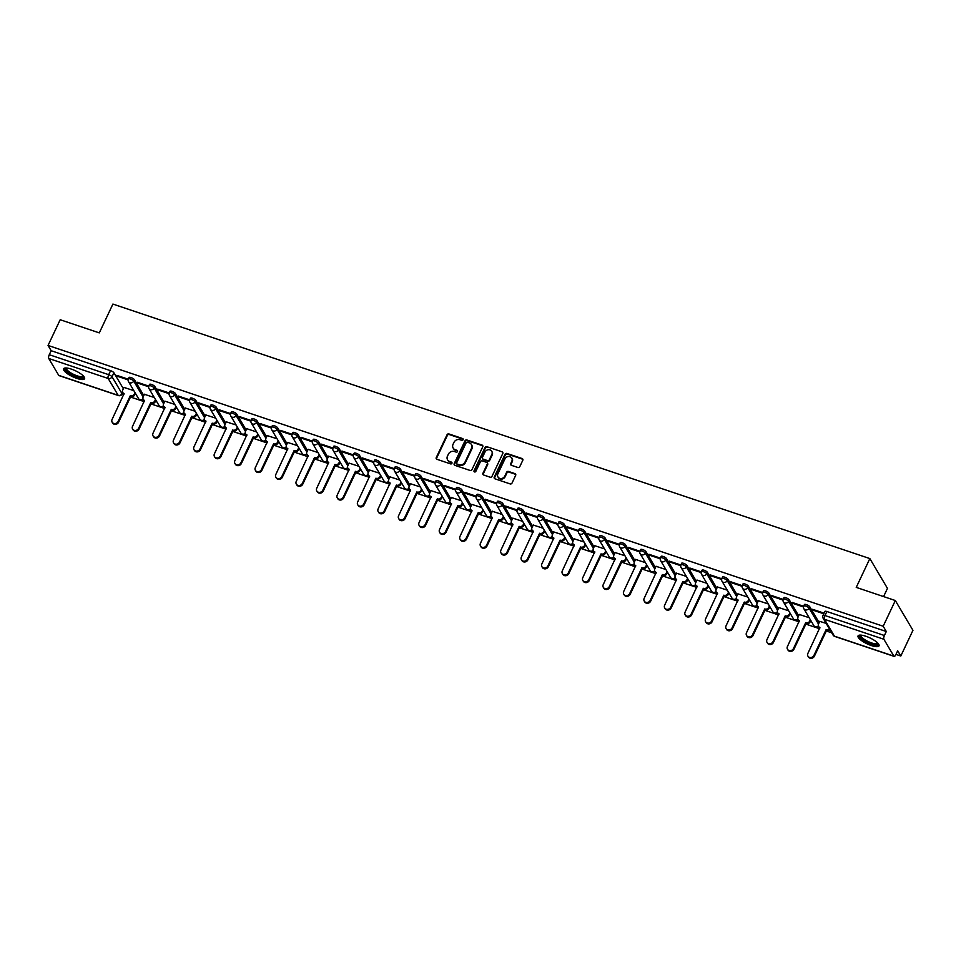 <?xml version="1.0" encoding="UTF-8"?>
<svg xmlns="http://www.w3.org/2000/svg" width="961" height="961" viewBox="0 0 961 961"><rect width="100%" height="100%" fill="white"/><g stroke="black" fill="none" stroke-linecap="round" stroke-linejoin="round"><path stroke-width="1.44" d="M463.082 439.73A1.021 0.901 -30.6 0 0 462.601 438.54L448.919 433.94A1.466 1.297 -30.6 0 0 447.033 434.78L436.246 457.604A1.466 1.297 -30.6 0 0 436.931 459.298L450.613 463.899A1.021 0.901 -30.6 0 0 451.91 462.493A1.021 0.901 -30.6 0 0 451.454 462.121L449.676 461.532A4.673 4.144 -30.6 0 1 447.478 456.091L448.379 454.181A4.673 4.144 -30.6 0 1 454.421 451.514L456.187 452.114A1.021 0.901 -30.6 0 0 457.484 450.697A1.021 0.901 -30.6 0 0 457.028 450.337L455.25 449.736A4.673 4.144 -30.6 0 1 453.051 444.294L453.952 442.396A4.673 4.144 -30.6 0 1 459.995 439.718L461.76 440.318A1.021 0.901 -30.6 0 0 463.082 439.73M463.166 439.249A1.021 0.901 -30.6 0 0 462.95 439.141L449.267 434.54A1.466 1.297 -30.6 0 0 447.382 435.369L436.594 458.193A1.466 1.297 -30.6 0 0 436.498 459.046M452.018 462.83A1.021 0.901 -30.6 0 0 451.802 462.721L449.676 461.532M457.592 451.033A1.021 0.901 -30.6 0 0 457.376 450.925L455.25 449.736M71.33 369.108A11.616 3.279 -154.7 0 0 63.582 368.796A11.616 3.279 -154.7 0 0 76.832 378.406A11.616 3.279 -154.7 0 0 84.58 378.718A11.616 3.279 -154.7 0 0 71.33 369.108M865.789 636.23A11.616 3.279 -154.7 0 0 858.041 635.918A11.616 3.279 -154.7 0 0 871.291 645.528A11.616 3.279 -154.7 0 0 879.039 645.84A11.616 3.279 -154.7 0 0 865.789 636.23M517.895 467.49A1.466 1.297 -30.6 0 0 519.781 466.662L522.808 460.259A1.466 1.297 -30.6 0 0 522.123 458.553L506.927 453.448A1.466 1.297 -30.6 0 0 505.042 454.277L494.254 477.1A1.466 1.297 -30.6 0 0 494.939 478.806L510.135 483.912A1.466 1.297 -30.6 0 0 512.021 483.083L515.673 475.347A1.466 1.297 -30.6 0 0 514.988 473.641L508.489 471.455A1.466 1.297 -30.6 0 0 506.603 472.295L504.789 476.127A3.916 3.46 -30.6 0 1 497.894 473.809L505.005 458.781A3.916 3.46 -30.6 0 1 511.889 461.1L510.711 463.61A1.466 1.297 -30.6 0 0 511.396 465.304L517.895 467.49M48.05 345.443L60.195 319.737L99.295 332.878L112.905 304.072L869.849 558.581L856.239 587.387L895.328 600.529L883.183 626.236L48.05 345.443L51.173 350.717L49.275 354.717L108.701 374.694A2.979 0.841 25.3 0 1 112.029 376.772L122.011 393.638A2.979 0.841 25.3 0 1 122.071 394.022L122.78 392.52M482.758 446.793A1.466 1.297 -30.6 0 0 482.074 445.087L466.878 439.982A1.466 1.297 -30.6 0 0 464.992 440.823L454.205 463.634A1.466 1.297 -30.6 0 0 454.889 465.34L470.085 470.446A1.466 1.297 -30.6 0 0 471.971 469.617L482.758 446.793M486.903 446.709L502.098 451.826A1.466 1.297 -30.6 0 1 502.783 453.52L491.996 476.344A1.466 1.297 -30.6 0 1 490.11 477.185L483.611 474.998A1.466 1.297 -30.6 0 1 482.927 473.292L487.299 464.043A1.466 1.297 -30.6 0 0 486.602 462.337L482.29 460.884A1.466 1.297 -30.6 0 0 480.404 461.724L475.851 471.358A1.021 0.901 -30.6 0 1 474.049 470.746L485.017 447.55A1.466 1.297 -30.6 0 1 486.903 446.709L502.098 451.826M895.328 600.529L912.95 630.32L900.805 656.027L895.952 654.393M121.999 394.166L123.753 394.755M130.492 397.025L144.222 401.638M150.961 403.908L164.679 408.521M171.43 410.791L185.149 415.404M191.888 417.675L205.606 422.287M212.357 424.546L226.075 429.159M232.826 431.429L246.545 436.042M253.284 438.312L267.002 442.925M273.753 445.195L287.471 449.808M294.222 452.078L307.94 456.691M314.679 458.95L328.398 463.562M335.149 465.833L348.867 470.446M355.618 472.716L369.336 477.329M376.075 479.599L389.794 484.212M396.545 486.482L410.263 491.095M417.002 493.365L430.72 497.978M437.471 500.237L451.19 504.849M457.941 507.12L471.659 511.732M478.398 514.003L492.116 518.616M498.867 520.886L512.585 525.499M519.336 527.769L533.055 532.382M539.794 534.64L553.512 539.253M560.263 541.524L573.981 546.136M580.732 548.407L594.451 553.019M601.19 555.29L614.908 559.903M621.659 562.173L635.377 566.786M642.116 569.044L655.846 573.657M662.585 575.927L676.304 580.54M683.055 582.81L696.773 587.423M703.512 589.694L717.23 594.306M723.981 596.577L737.7 601.19M744.451 603.448L758.169 608.061M764.908 610.331L778.626 614.944M785.377 617.214L799.096 621.827M805.847 624.097L819.565 628.71M826.304 630.981L831.733 632.806M883.591 596.577L887.471 588.372L869.849 558.581M883.183 626.236L886.294 631.509L884.408 635.509A2.979 1.105 108.6 0 0 883.892 639.281L893.862 656.147A2.979 1.105 108.6 0 0 894.138 656.387A2.979 1.105 108.6 0 0 895.784 654.753L897.682 650.753L900.805 656.027M51.173 350.717L110.599 370.694A2.979 0.841 25.3 0 1 113.927 372.772L123.344 388.7M58.729 375.355L118.167 395.331A2.979 1.105 108.6 0 0 118.431 395.572L59.005 375.595A2.979 1.105 -71.4 0 1 58.729 375.355L48.759 358.489A2.979 1.105 -71.4 0 1 49.275 354.717M148.739 386.094L137.291 382.25L137.819 383.139L138.12 382.526M154.277 397.506L144.414 394.298M169.208 392.977L157.76 389.133L158.289 390.022L158.577 389.409M174.734 404.389L164.884 401.181M189.677 399.86L178.217 396.004L178.758 396.905L179.046 396.28M195.203 411.26L185.353 408.053M210.135 406.743L198.687 402.887L199.215 403.788L199.504 403.164M215.66 418.143L205.81 414.936M230.604 413.614L219.156 409.77L219.685 410.659L219.973 410.047M236.13 425.026L226.279 421.819M251.073 420.498L239.613 416.654L240.142 417.542L240.442 416.93M256.599 431.909L246.749 428.702M271.531 427.381L260.083 423.537L260.611 424.426L260.899 423.813M277.056 438.793L267.206 435.585M292 434.264L280.552 430.408L281.08 431.309L281.369 430.684M297.526 445.664L287.675 442.456M312.457 441.147L301.009 437.291L301.538 438.192L301.838 437.567M317.995 452.547L308.145 449.34M332.926 448.03L321.479 444.174L322.007 445.063L322.295 444.45M338.452 459.43L328.602 456.223M353.396 454.901L341.948 451.057L342.476 451.946L342.765 451.334M358.921 466.313L349.071 463.106M373.853 461.785L362.405 457.941L362.934 458.829L363.234 458.217M379.391 473.196L369.529 469.989M394.322 468.668L382.874 464.812L383.403 465.713L383.691 465.088M399.848 480.068L389.998 476.86M414.792 475.551L403.344 471.695L403.872 472.596L404.161 471.971M420.317 486.951L410.467 483.743M435.249 482.434L423.801 478.578L424.33 479.479L424.618 478.854M440.775 493.834L430.924 490.627M455.718 489.305L444.27 485.461L444.799 486.35L445.087 485.737M461.244 500.717L451.394 497.51M476.188 496.188L464.728 492.344L465.256 493.233L465.556 492.621M481.713 507.6L471.863 504.393M496.645 503.071L485.197 499.227L485.725 500.116L486.014 499.504M502.171 514.471L492.32 511.276M517.114 509.955L505.666 506.099L506.195 507L506.483 506.375M522.64 521.355L512.79 518.147M537.583 516.838L526.123 512.982L526.652 513.883L526.952 513.258M543.109 528.238L533.259 525.03M558.041 523.709L546.593 519.865L547.121 520.754L547.41 520.141M563.566 535.121L553.716 531.913M578.51 530.592L567.062 526.748L567.591 527.637L567.879 527.024M584.036 542.004L574.185 538.797M598.967 537.475L587.519 533.631L588.048 534.52L588.348 533.908M604.505 548.887L594.655 545.68M619.437 544.358L607.989 540.502L608.517 541.403L608.806 540.779M624.962 555.758L615.112 552.551M639.906 551.242L628.458 547.386L628.987 548.287L629.275 547.662M645.432 562.641L635.581 559.434M660.363 558.125L648.915 554.269L649.444 555.158L649.732 554.545M665.889 569.525L656.039 566.317M680.832 564.996L669.385 561.152L669.913 562.041L670.201 561.428M686.358 576.408L676.508 573.2M701.302 571.879L689.842 568.035L690.37 568.924L690.671 568.311M706.828 583.291L696.977 580.084M721.759 578.762L710.311 574.906L710.84 575.807L711.128 575.183M727.285 590.162L717.435 586.955M742.228 585.645L730.78 581.789L731.309 582.69L731.597 582.066M747.754 597.045L737.904 593.838M762.698 592.529L751.238 588.673L751.766 589.561L752.067 588.949M768.223 603.928L758.373 600.721M783.155 599.4L771.707 595.556L772.236 596.445L772.524 595.832M788.681 610.812L778.83 607.604M803.624 606.283L792.176 602.439L792.705 603.328L792.993 602.715M809.15 617.695L799.3 614.487M824.07 613.166L812.634 609.322L813.162 610.211L813.462 609.586M826.184 623.413L819.769 621.359M803.816 606.379A2.979 0.841 25.3 0 1 803.744 605.983L804.417 604.565A2.979 0.841 -154.7 0 1 806.928 604.841A2.979 0.841 -154.7 0 1 809.739 606.715L819.156 622.644M783.347 599.496A2.979 0.841 25.3 0 1 783.275 599.099L783.948 597.682A2.979 0.841 -154.7 0 1 786.47 597.958A2.979 0.841 -154.7 0 1 789.269 599.832L798.687 615.773M762.89 592.613A2.979 0.841 25.3 0 1 762.818 592.216L763.49 590.799A2.979 0.841 -154.7 0 1 766.001 591.075A2.979 0.841 -154.7 0 1 768.8 592.961L778.23 608.89M742.421 585.73A2.979 0.841 25.3 0 1 742.348 585.345L743.021 583.916A2.979 0.841 -154.7 0 1 745.544 584.192A2.979 0.841 -154.7 0 1 748.343 586.078L757.761 602.006M721.951 578.846A2.979 0.841 25.3 0 1 721.879 578.462L722.552 577.032A2.979 0.841 -154.7 0 1 725.074 577.321A2.979 0.841 -154.7 0 1 727.873 579.195L737.291 595.123M701.494 571.963A2.979 0.841 25.3 0 1 701.422 571.579L702.095 570.161A2.979 0.841 -154.7 0 1 704.605 570.438A2.979 0.841 -154.7 0 1 707.404 572.312L716.834 588.24M681.025 565.092A2.979 0.841 25.3 0 1 680.953 564.696L681.625 563.278A2.979 0.841 -154.7 0 1 684.148 563.554A2.979 0.841 -154.7 0 1 686.947 565.428L696.365 581.357M660.555 558.209A2.979 0.841 25.3 0 1 660.495 557.812L661.156 556.395A2.979 0.841 -154.7 0 1 663.679 556.671A2.979 0.841 -154.7 0 1 666.478 558.545L675.907 574.486M640.098 551.326A2.979 0.841 25.3 0 1 640.026 550.941L640.699 549.512A2.979 0.841 -154.7 0 1 643.209 549.788A2.979 0.841 -154.7 0 1 646.008 551.674L655.438 567.603M619.629 544.443A2.979 0.841 25.3 0 1 619.557 544.058L620.229 542.629A2.979 0.841 -154.7 0 1 622.752 542.917A2.979 0.841 -154.7 0 1 625.551 544.791L634.969 560.719M599.159 537.559A2.979 0.841 25.3 0 1 599.099 537.175L599.772 535.757A2.979 0.841 -154.7 0 1 602.283 536.034A2.979 0.841 -154.7 0 1 605.082 537.908L614.511 553.836M578.702 530.688A2.979 0.841 25.3 0 1 578.63 530.292L579.303 528.874A2.979 0.841 -154.7 0 1 581.813 529.151A2.979 0.841 -154.7 0 1 584.624 531.025L594.042 546.953M558.233 523.805A2.979 0.841 25.3 0 1 558.161 523.409L558.834 521.991A2.979 0.841 -154.7 0 1 561.356 522.267A2.979 0.841 -154.7 0 1 564.155 524.141L573.573 540.082M537.776 516.922A2.979 0.841 25.3 0 1 537.704 516.525L538.376 515.108A2.979 0.841 -154.7 0 1 540.887 515.384A2.979 0.841 -154.7 0 1 543.686 517.27L553.116 533.199M517.306 510.039A2.979 0.841 25.3 0 1 517.234 509.654L517.907 508.225A2.979 0.841 -154.7 0 1 520.43 508.501A2.979 0.841 -154.7 0 1 523.228 510.387L532.646 526.316M496.837 503.156A2.979 0.841 25.3 0 1 496.765 502.771L497.438 501.354A2.979 0.841 -154.7 0 1 499.96 501.63A2.979 0.841 -154.7 0 1 502.759 503.504L512.177 519.433M476.38 496.284A2.979 0.841 25.3 0 1 476.308 495.888L476.98 494.471A2.979 0.841 -154.7 0 1 479.491 494.747A2.979 0.841 -154.7 0 1 482.29 496.621L491.72 512.549M455.91 489.401A2.979 0.841 25.3 0 1 455.838 489.005L456.511 487.587A2.979 0.841 -154.7 0 1 459.034 487.864A2.979 0.841 -154.7 0 1 461.833 489.738L471.25 505.678M435.441 482.518A2.979 0.841 25.3 0 1 435.381 482.122L436.042 480.704A2.979 0.841 -154.7 0 1 438.564 480.98A2.979 0.841 -154.7 0 1 441.363 482.866L450.793 498.795M414.984 475.635A2.979 0.841 25.3 0 1 414.912 475.251L415.584 473.821A2.979 0.841 -154.7 0 1 418.095 474.097A2.979 0.841 -154.7 0 1 420.894 475.983L430.324 491.912M394.515 468.752A2.979 0.841 25.3 0 1 394.442 468.367L395.115 466.95A2.979 0.841 -154.7 0 1 397.638 467.226A2.979 0.841 -154.7 0 1 400.437 469.1L409.854 485.029M374.045 461.881A2.979 0.841 25.3 0 1 373.985 461.484L374.658 460.067A2.979 0.841 -154.7 0 1 377.168 460.343A2.979 0.841 -154.7 0 1 379.967 462.217L389.397 478.146M353.588 454.997A2.979 0.841 25.3 0 1 353.516 454.601L354.189 453.184A2.979 0.841 -154.7 0 1 356.699 453.46A2.979 0.841 -154.7 0 1 359.51 455.334L368.928 471.274M333.119 448.114A2.979 0.841 25.3 0 1 333.047 447.718L333.719 446.3A2.979 0.841 -154.7 0 1 336.242 446.577A2.979 0.841 -154.7 0 1 339.041 448.451L348.459 464.391M312.649 441.231A2.979 0.841 25.3 0 1 312.589 440.847L313.262 439.417A2.979 0.841 -154.7 0 1 315.773 439.694A2.979 0.841 -154.7 0 1 318.571 441.579L328.001 457.508M292.192 434.348A2.979 0.841 25.3 0 1 292.12 433.964L292.793 432.534A2.979 0.841 -154.7 0 1 295.315 432.822A2.979 0.841 -154.7 0 1 298.114 434.696L307.532 450.625M271.723 427.465A2.979 0.841 25.3 0 1 271.651 427.08L272.323 425.663A2.979 0.841 -154.7 0 1 274.846 425.939A2.979 0.841 -154.7 0 1 277.645 427.813L287.063 443.742M251.265 420.594A2.979 0.841 25.3 0 1 251.193 420.197L251.866 418.78A2.979 0.841 -154.7 0 1 254.377 419.056A2.979 0.841 -154.7 0 1 257.176 420.93L266.605 436.859M230.796 413.71A2.979 0.841 25.3 0 1 230.724 413.314L231.397 411.897A2.979 0.841 -154.7 0 1 233.919 412.173A2.979 0.841 -154.7 0 1 236.718 414.047L246.136 429.987M210.327 406.827A2.979 0.841 25.3 0 1 210.267 406.443L210.927 405.013A2.979 0.841 -154.7 0 1 213.45 405.29A2.979 0.841 -154.7 0 1 216.249 407.176L225.679 423.104M189.87 399.944A2.979 0.841 25.3 0 1 189.797 399.56L190.47 398.13A2.979 0.841 -154.7 0 1 192.981 398.419A2.979 0.841 -154.7 0 1 195.78 400.293L205.21 416.221M169.4 393.061A2.979 0.841 25.3 0 1 169.328 392.677L170.001 391.259A2.979 0.841 -154.7 0 1 172.524 391.535A2.979 0.841 -154.7 0 1 175.322 393.409L184.74 409.338M148.931 386.19A2.979 0.841 25.3 0 1 148.871 385.793L149.544 384.376A2.979 0.841 -154.7 0 1 152.054 384.652A2.979 0.841 -154.7 0 1 154.853 386.526L164.283 402.455M128.474 379.307A2.979 0.841 25.3 0 1 128.402 378.91L129.074 377.493A2.979 0.841 -154.7 0 1 131.585 377.769A2.979 0.841 -154.7 0 1 134.384 379.643L143.814 395.584M128.281 379.211L116.834 375.367L117.362 376.256L117.65 375.643M133.807 390.622L123.957 387.415M117.362 376.256L128.137 379.883M886.294 631.509L826.868 611.52A2.979 0.841 -154.7 0 0 824.886 611.448L822.988 615.448A2.979 0.841 25.3 0 1 824.982 615.533L884.408 635.509M137.819 383.139L148.595 386.766M158.289 390.022L169.064 393.65M178.758 396.905L189.521 400.521M199.215 403.788L209.991 407.404M219.685 410.659L230.46 414.287M240.142 417.542L250.917 421.17M260.611 424.426L271.386 428.053M281.08 431.309L291.856 434.925M301.538 438.192L312.313 441.808M322.007 445.063L332.782 448.691M342.476 451.946L353.252 455.574M362.934 458.829L373.709 462.457M383.403 465.713L394.178 469.328M403.872 472.596L414.635 476.212M424.33 479.479L435.105 483.095M444.799 486.35L455.574 489.978M465.256 493.233L476.031 496.861M485.725 500.116L496.501 503.744M506.195 507L516.97 510.615M526.652 513.883L537.427 517.499M547.121 520.754L557.897 524.382M567.591 527.637L578.366 531.265M588.048 534.52L598.823 538.148M608.517 541.403L619.292 545.019M628.987 548.287L639.75 551.902M649.444 555.158L660.219 558.785M669.913 562.041L680.688 565.669M690.37 568.924L701.146 572.552M710.84 575.807L721.615 579.423M731.309 582.69L742.084 586.306M751.766 589.561L762.541 593.189M772.236 596.445L783.011 600.072M792.705 603.328L803.48 606.956M813.162 610.211L823.781 613.779M453.34 448.355A4.673 4.144 -30.6 0 0 455.61 450.337M447.766 460.139A4.673 4.144 -30.6 0 0 450.036 462.121M482.866 445.94A1.466 1.297 -30.6 0 0 482.422 445.688L467.238 440.582A1.466 1.297 -30.6 0 0 465.34 441.411L454.553 464.235A1.466 1.297 -30.6 0 0 454.457 465.088M467.454 442.228A1.021 0.901 -30.6 0 0 466.133 442.817L456.667 462.854A1.021 0.901 -30.6 0 0 457.148 464.043L459.022 464.668A4.673 4.144 -30.6 0 0 465.052 462.001L471.527 448.306A4.673 4.144 -30.6 0 0 469.328 442.865L467.454 442.228M456.931 463.935A1.021 0.901 -30.6 0 0 457.508 464.631L457.148 464.043M471.599 444.847A4.673 4.144 -30.6 0 1 471.875 448.895L465.412 462.589A4.673 4.144 -30.6 0 1 459.37 465.268L457.508 464.631M487.395 463.19A1.466 1.297 -30.6 0 1 487.647 464.631L483.275 473.893A1.466 1.297 -30.6 0 0 483.179 474.746M487.251 447.309A1.466 1.297 -30.6 0 0 485.365 448.15L474.398 471.346A1.021 0.901 -30.6 0 0 474.314 471.839M491.84 454.433A3.916 3.46 -30.6 0 0 484.945 452.114L482.446 457.412A1.466 1.297 -30.6 0 0 483.131 459.106L487.443 460.559A1.466 1.297 -30.6 0 0 489.329 459.73L491.84 454.433L492.188 455.034A3.916 3.46 -30.6 0 0 491.912 451.598M482.698 458.853A1.466 1.297 -30.6 0 0 483.491 459.706L483.131 459.106M492.188 455.034L489.69 460.319A1.466 1.297 -30.6 0 1 487.804 461.16L483.491 459.706M511.973 458.265A3.916 3.46 -30.6 0 1 512.237 461.7L511.06 464.199A1.466 1.297 -30.6 0 0 510.952 465.052M498.17 477.245A3.916 3.46 -30.6 0 0 505.138 476.728L504.789 476.127M515.781 474.494A1.466 1.297 -30.6 0 0 515.348 474.241L508.837 472.055A1.466 1.297 -30.6 0 0 506.952 472.884L505.138 476.728M522.916 459.406A1.466 1.297 -30.6 0 0 522.472 459.154L507.276 454.048A1.466 1.297 -30.6 0 0 505.39 454.877L494.603 477.701A1.466 1.297 -30.6 0 0 494.507 478.554M135.465 393.433L134.828 394.779A2.979 2.643 149.4 0 1 130.984 396.485L130.528 395.704A2.979 2.643 -30.6 0 0 134.372 393.998L135.008 392.653M123.993 387.319L122.696 390.082A2.979 2.643 -30.6 0 0 124.101 393.542L112.089 419.44A3.424 3.027 -30.6 0 0 118.119 421.471L130.336 395.644M130.792 396.412L118.575 422.251A3.424 3.027 149.4 0 1 112.617 422.972L112.149 422.203M124.065 394.094A2.979 2.643 149.4 0 1 123.212 393.253L122.756 392.472M155.934 400.305L155.298 401.662A2.979 2.643 149.4 0 1 151.454 403.356L150.997 402.587A2.979 2.643 -30.6 0 0 154.841 400.881L155.478 399.536M144.462 394.202L143.165 396.953A2.979 2.643 -30.6 0 0 144.558 400.425L132.546 426.324A3.424 3.027 -30.6 0 0 138.588 428.354L150.793 402.515M151.249 403.296L139.045 429.123A3.424 3.027 149.4 0 1 133.074 429.855L132.618 429.086M144.534 400.977A2.979 2.643 149.4 0 1 143.682 400.136L143.225 399.356M176.392 407.188L175.755 408.545A2.979 2.643 149.4 0 1 171.911 410.239L171.454 409.47A2.979 2.643 -30.6 0 0 175.298 407.764L175.935 406.419M164.932 401.085L163.622 403.836A2.979 2.643 -30.6 0 0 165.028 407.308L153.015 433.207A3.424 3.027 -30.6 0 0 159.046 435.237L171.262 409.398M171.719 410.179L159.502 436.006A3.424 3.027 149.4 0 1 153.544 436.738L153.087 435.958M164.992 407.86A2.979 2.643 149.4 0 1 164.139 407.008L163.682 406.239M83.703 376.376A10.054 2.835 25.3 0 1 83.427 377.313A10.054 2.835 25.3 0 1 72.207 374.718A10.054 2.835 25.3 0 1 65.708 368.135A10.054 2.835 25.3 0 1 65.949 367.979M66.513 368.003A9.31 2.631 -154.7 0 0 66.465 368.099A9.31 2.631 -154.7 0 0 73.216 374.201A9.31 2.631 -154.7 0 0 83.078 376.328A9.31 2.631 -154.7 0 0 83.295 376.063A9.31 2.631 -154.7 0 0 83.331 375.955M64.051 368.315A11.544 3.255 -154.7 0 0 73.18 375.667A11.544 3.255 -154.7 0 0 84.652 378.057M878.162 643.486A10.054 2.835 25.3 0 1 877.886 644.435A10.054 2.835 25.3 0 1 866.666 641.84A10.054 2.835 25.3 0 1 860.167 635.257A10.054 2.835 25.3 0 1 860.419 635.101M860.972 635.125A9.31 2.631 -154.7 0 0 860.924 635.221A9.31 2.631 -154.7 0 0 867.675 641.311A9.31 2.631 -154.7 0 0 877.537 643.45A9.31 2.631 -154.7 0 0 877.753 643.173A9.31 2.631 -154.7 0 0 877.789 643.077M858.509 635.437A11.544 3.255 -154.7 0 0 867.639 642.789A11.544 3.255 -154.7 0 0 879.111 645.179M196.861 414.071L196.224 415.416A2.979 2.643 149.4 0 1 192.38 417.122L191.924 416.341A2.979 2.643 -30.6 0 0 195.768 414.647L196.404 413.302M185.389 407.969L184.092 410.719A2.979 2.643 -30.6 0 0 185.497 414.191L173.485 440.09A3.424 3.027 -30.6 0 0 179.515 442.108L191.719 416.281M192.188 417.05L179.971 442.889A3.424 3.027 149.4 0 1 174.001 443.622L173.545 442.841M185.461 414.732A2.979 2.643 149.4 0 1 184.608 413.891L184.152 413.122M217.33 420.954L216.693 422.299A2.979 2.643 149.4 0 1 212.849 424.005L212.381 423.224A2.979 2.643 -30.6 0 0 216.237 421.531L216.874 420.173M205.858 414.852L204.561 417.603A2.979 2.643 -30.6 0 0 205.954 421.062L193.942 446.961A3.424 3.027 -30.6 0 0 199.984 448.991L212.189 423.164M212.645 423.933L200.441 449.772A3.424 3.027 149.4 0 1 194.47 450.493L194.014 449.724M205.93 421.615A2.979 2.643 149.4 0 1 205.077 420.774L204.621 420.005M237.787 427.837L237.151 429.183A2.979 2.643 149.4 0 1 233.307 430.888L232.85 430.108A2.979 2.643 -30.6 0 0 236.694 428.402L237.331 427.056M226.328 421.723L225.018 424.486A2.979 2.643 -30.6 0 0 226.424 427.945L214.411 453.844A3.424 3.027 -30.6 0 0 220.441 455.874L232.658 430.047M233.115 430.816L220.898 456.655A3.424 3.027 149.4 0 1 214.94 457.376L214.483 456.607M226.388 428.498A2.979 2.643 149.4 0 1 225.535 427.657L225.078 426.876M258.257 434.72L257.62 436.066A2.979 2.643 149.4 0 1 253.776 437.76L253.32 436.991A2.979 2.643 -30.6 0 0 257.164 435.285L257.8 433.94M246.785 428.606L245.487 431.357A2.979 2.643 -30.6 0 0 246.893 434.828L234.868 460.727A3.424 3.027 -30.6 0 0 240.911 462.758L253.115 436.919M253.584 437.699L241.367 463.526A3.424 3.027 149.4 0 1 235.397 464.259L234.94 463.49M246.857 435.381A2.979 2.643 149.4 0 1 246.004 434.54L245.548 433.759M278.726 441.592L278.089 442.949A2.979 2.643 149.4 0 1 274.245 444.643L273.777 443.874A2.979 2.643 -30.6 0 0 277.621 442.168L278.27 440.823M267.254 435.489L265.957 438.24A2.979 2.643 -30.6 0 0 267.35 441.712L255.338 467.611A3.424 3.027 -30.6 0 0 261.368 469.641L273.585 443.802M274.041 444.583L261.836 470.409A3.424 3.027 149.4 0 1 255.866 471.142L255.41 470.361M267.326 442.264A2.979 2.643 149.4 0 1 266.473 441.411L266.017 440.643M299.183 448.475L298.547 449.82A2.979 2.643 149.4 0 1 294.703 451.526L294.246 450.757A2.979 2.643 -30.6 0 0 298.09 449.051L298.727 447.706M287.723 442.372L286.414 445.123A2.979 2.643 -30.6 0 0 287.819 448.595L275.807 474.494A3.424 3.027 -30.6 0 0 281.837 476.524L294.054 450.685M294.51 451.454L282.294 477.293A3.424 3.027 149.4 0 1 276.336 478.025L275.867 477.245M287.783 449.135A2.979 2.643 149.4 0 1 286.931 448.294L286.474 447.526M319.653 455.358L319.016 456.703A2.979 2.643 149.4 0 1 315.172 458.409L314.715 457.628A2.979 2.643 -30.6 0 0 318.559 455.934L319.196 454.577M308.181 449.255L306.883 452.006A2.979 2.643 -30.6 0 0 308.289 455.466L296.264 481.365A3.424 3.027 -30.6 0 0 302.307 483.395L314.511 457.568M314.968 458.337L302.763 484.176A3.424 3.027 149.4 0 1 296.793 484.909L296.336 484.128M308.253 456.019A2.979 2.643 149.4 0 1 307.4 455.178L306.943 454.409M340.122 462.241L339.485 463.586A2.979 2.643 149.4 0 1 335.629 465.292L335.173 464.511A2.979 2.643 -30.6 0 0 339.017 462.818L339.653 461.46M328.65 456.127L327.341 458.89A2.979 2.643 -30.6 0 0 328.746 462.349L316.734 488.248A3.424 3.027 -30.6 0 0 322.764 490.278L334.981 464.451M335.437 465.22L323.232 491.059A3.424 3.027 149.4 0 1 317.262 491.78L316.806 491.011M328.71 462.902A2.979 2.643 149.4 0 1 327.869 462.061L327.401 461.28M360.579 469.124L359.943 470.47A2.979 2.643 149.4 0 1 356.099 472.163L355.642 471.395A2.979 2.643 -30.6 0 0 359.486 469.689L360.123 468.343M349.107 463.01L347.81 465.773A2.979 2.643 -30.6 0 0 349.215 469.232L337.203 495.131A3.424 3.027 -30.6 0 0 343.233 497.161L355.45 471.322M355.906 472.103L343.69 497.93A3.424 3.027 149.4 0 1 337.731 498.663L337.263 497.894M349.179 469.785A2.979 2.643 149.4 0 1 348.326 468.944L347.87 468.163M381.049 475.995L380.412 477.353A2.979 2.643 149.4 0 1 376.568 479.046L376.111 478.278A2.979 2.643 -30.6 0 0 379.955 476.572L380.592 475.227M369.577 469.893L368.279 472.644A2.979 2.643 -30.6 0 0 369.673 476.115L357.66 502.014A3.424 3.027 -30.6 0 0 363.702 504.044L375.907 478.206M376.364 478.986L364.159 504.813A3.424 3.027 149.4 0 1 358.189 505.546L357.732 504.765M369.649 476.668A2.979 2.643 149.4 0 1 368.796 475.815L368.339 475.046M401.506 482.878L400.869 484.224A2.979 2.643 149.4 0 1 397.025 485.93L396.569 485.161A2.979 2.643 -30.6 0 0 400.413 483.455L401.049 482.11M390.046 476.776L388.737 479.527A2.979 2.643 -30.6 0 0 390.142 482.999L378.129 508.898A3.424 3.027 -30.6 0 0 384.16 510.928L396.376 485.089M396.833 485.87L384.616 511.696A3.424 3.027 149.4 0 1 378.658 512.429L378.202 511.648M390.106 483.551A2.979 2.643 149.4 0 1 389.253 482.698L388.797 481.929M421.975 489.762L421.338 491.107A2.979 2.643 149.4 0 1 417.494 492.813L417.038 492.032A2.979 2.643 -30.6 0 0 420.882 490.338L421.519 488.993M410.503 483.659L409.206 486.41A2.979 2.643 -30.6 0 0 410.611 489.87L398.599 515.769A3.424 3.027 -30.6 0 0 404.629 517.799L416.834 491.972M417.302 492.741L405.086 518.58A3.424 3.027 149.4 0 1 399.115 519.312L398.659 518.532M410.575 490.422A2.979 2.643 149.4 0 1 409.722 489.581L409.266 488.813M442.444 496.645L441.808 497.99A2.979 2.643 149.4 0 1 437.964 499.696L437.495 498.915A2.979 2.643 -30.6 0 0 441.351 497.221L441.988 495.864M430.972 490.542L429.675 493.293A2.979 2.643 -30.6 0 0 431.069 496.753L419.056 522.652A3.424 3.027 -30.6 0 0 425.098 524.682L437.303 498.855M437.76 499.624L425.555 525.463A3.424 3.027 149.4 0 1 419.585 526.184L419.128 525.415M431.045 497.305A2.979 2.643 149.4 0 1 430.192 496.465L429.735 495.684M462.902 503.528L462.265 504.873A2.979 2.643 149.4 0 1 458.421 506.567L457.965 505.798A2.979 2.643 -30.6 0 0 461.809 504.093L462.445 502.747M451.442 497.414L450.132 500.176A2.979 2.643 -30.6 0 0 451.538 503.636L439.525 529.535A3.424 3.027 -30.6 0 0 445.556 531.565L457.772 505.726M458.229 506.507L446.012 532.334A3.424 3.027 149.4 0 1 440.054 533.067L439.597 532.298M451.502 504.189A2.979 2.643 149.4 0 1 450.649 503.348L450.192 502.567M483.371 510.399L482.734 511.757A2.979 2.643 149.4 0 1 478.89 513.45L478.434 512.681A2.979 2.643 -30.6 0 0 482.278 510.976L482.915 509.63M471.899 504.297L470.602 507.048A2.979 2.643 -30.6 0 0 472.007 510.519L459.983 536.418A3.424 3.027 -30.6 0 0 466.025 538.448L478.23 512.609M478.698 513.39L466.481 539.217A3.424 3.027 149.4 0 1 460.511 539.95L460.055 539.181M471.971 511.072A2.979 2.643 149.4 0 1 471.118 510.231L470.662 509.45M503.84 517.282L503.204 518.628A2.979 2.643 149.4 0 1 499.36 520.333L498.891 519.565A2.979 2.643 -30.6 0 0 502.735 517.859L503.384 516.513M492.368 511.18L491.071 513.931A2.979 2.643 -30.6 0 0 492.464 517.402L480.452 543.301A3.424 3.027 -30.6 0 0 486.482 545.331L498.699 519.493M499.155 520.273L486.951 546.1A3.424 3.027 149.4 0 1 480.98 546.833L480.524 546.052M492.44 517.955A2.979 2.643 149.4 0 1 491.588 517.102L491.131 516.333M524.298 524.165L523.661 525.511A2.979 2.643 149.4 0 1 519.817 527.217L519.36 526.436A2.979 2.643 -30.6 0 0 523.204 524.742L523.841 523.397M512.838 518.063L511.528 520.814A2.979 2.643 -30.6 0 0 512.934 524.274L500.921 550.185A3.424 3.027 -30.6 0 0 506.952 552.203L519.168 526.376M519.625 527.145L507.408 552.983A3.424 3.027 149.4 0 1 501.45 553.716L500.993 552.935M512.898 524.826A2.979 2.643 149.4 0 1 512.045 523.985L511.588 523.216M544.767 531.049L544.13 532.394A2.979 2.643 149.4 0 1 540.286 534.1L539.83 533.319A2.979 2.643 -30.6 0 0 543.674 531.625L544.31 530.268M533.295 524.946L531.998 527.697A2.979 2.643 -30.6 0 0 533.403 531.157L521.379 557.056A3.424 3.027 -30.6 0 0 527.421 559.086L539.626 533.259M540.082 534.028L527.877 559.867A3.424 3.027 149.4 0 1 521.907 560.587L521.451 559.819M533.367 531.709A2.979 2.643 149.4 0 1 532.514 530.868L532.058 530.088M565.236 537.932L564.6 539.277A2.979 2.643 149.4 0 1 560.743 540.983L560.287 540.202A2.979 2.643 -30.6 0 0 564.131 538.496L564.768 537.151M553.764 531.817L552.455 534.58A2.979 2.643 -30.6 0 0 553.86 538.04L541.848 563.939A3.424 3.027 -30.6 0 0 547.878 565.969L560.095 540.142M560.551 540.911L548.347 566.75A3.424 3.027 149.4 0 1 542.376 567.47L541.92 566.702M553.824 538.592A2.979 2.643 149.4 0 1 552.983 537.752L552.515 536.971M585.693 544.803L585.057 546.16A2.979 2.643 149.4 0 1 581.213 547.854L580.756 547.085A2.979 2.643 -30.6 0 0 584.6 545.38L585.237 544.034M574.222 538.701L572.924 541.451A2.979 2.643 -30.6 0 0 574.33 544.923L562.317 570.822A3.424 3.027 -30.6 0 0 568.347 572.852L580.564 547.013M581.021 547.794L568.804 573.621A3.424 3.027 149.4 0 1 562.846 574.354L562.377 573.585M574.294 545.476A2.979 2.643 149.4 0 1 573.441 544.635L572.984 543.854M606.163 551.686L605.526 553.043A2.979 2.643 149.4 0 1 601.682 554.737L601.226 553.968A2.979 2.643 -30.6 0 0 605.07 552.263L605.706 550.917M594.691 545.584L593.393 548.335A2.979 2.643 -30.6 0 0 594.787 551.806L582.774 577.705A3.424 3.027 -30.6 0 0 588.817 579.735L601.021 553.896M601.478 554.677L589.273 580.504A3.424 3.027 149.4 0 1 583.303 581.237L582.846 580.456M594.763 552.359A2.979 2.643 149.4 0 1 593.91 551.506L593.454 550.737M626.62 558.569L625.983 559.915A2.979 2.643 149.4 0 1 622.139 561.62L621.683 560.84A2.979 2.643 -30.6 0 0 625.527 559.146L626.164 557.8M615.16 552.467L613.851 555.218A2.979 2.643 -30.6 0 0 615.256 558.689L603.244 584.588A3.424 3.027 -30.6 0 0 609.274 586.606L621.491 560.78M621.947 561.548L609.73 587.387A3.424 3.027 149.4 0 1 603.772 588.12L603.316 587.339M615.22 559.23A2.979 2.643 149.4 0 1 614.367 558.389L613.911 557.62M647.089 565.452L646.453 566.798A2.979 2.643 149.4 0 1 642.609 568.504L642.152 567.723A2.979 2.643 -30.6 0 0 645.996 566.029L646.633 564.672M635.617 559.35L634.32 562.101A2.979 2.643 -30.6 0 0 635.726 565.561L623.713 591.459A3.424 3.027 -30.6 0 0 629.743 593.49L641.948 567.663M642.416 568.431L630.2 594.27A3.424 3.027 149.4 0 1 624.23 594.991L623.773 594.222M635.689 566.113A2.979 2.643 149.4 0 1 634.837 565.272L634.38 564.503M667.559 572.336L666.922 573.681A2.979 2.643 149.4 0 1 663.078 575.387L662.622 574.606A2.979 2.643 -30.6 0 0 666.466 572.9L667.102 571.555M656.087 566.221L654.789 568.984A2.979 2.643 -30.6 0 0 656.183 572.444L644.17 598.343A3.424 3.027 -30.6 0 0 650.213 600.373L662.417 574.546M662.874 575.315L650.669 601.154A3.424 3.027 149.4 0 1 644.699 601.874L644.242 601.105M656.159 572.996A2.979 2.643 149.4 0 1 655.306 572.155L654.849 571.375M688.016 579.219L687.379 580.564A2.979 2.643 149.4 0 1 683.535 582.258L683.079 581.489A2.979 2.643 -30.6 0 0 686.923 579.783L687.559 578.438M676.556 573.104L675.247 575.855A2.979 2.643 -30.6 0 0 676.652 579.327L664.64 605.226A3.424 3.027 -30.6 0 0 670.67 607.256L682.887 581.417M683.343 582.198L671.126 608.025A3.424 3.027 149.4 0 1 665.168 608.757L664.712 607.989M676.616 579.879A2.979 2.643 149.4 0 1 675.763 579.039L675.307 578.258M708.485 586.09L707.849 587.447A2.979 2.643 149.4 0 1 704.005 589.141L703.548 588.372A2.979 2.643 -30.6 0 0 707.392 586.666L708.029 585.321M697.013 579.988L695.716 582.738A2.979 2.643 -30.6 0 0 697.121 586.21L685.097 612.109A3.424 3.027 -30.6 0 0 691.139 614.139L703.344 588.3M703.812 589.081L691.596 614.908A3.424 3.027 149.4 0 1 685.625 615.641L685.169 614.86M697.085 586.763A2.979 2.643 149.4 0 1 696.232 585.91L695.776 585.141M728.955 592.973L728.318 594.318A2.979 2.643 149.4 0 1 724.474 596.024L724.005 595.255A2.979 2.643 -30.6 0 0 727.849 593.55L728.498 592.204M717.483 586.871L716.185 589.622A2.979 2.643 -30.6 0 0 717.579 593.093L705.566 618.992A3.424 3.027 -30.6 0 0 711.596 621.022L723.813 595.183M724.27 595.952L712.065 621.791A3.424 3.027 149.4 0 1 706.095 622.524L705.638 621.743M717.555 593.646A2.979 2.643 149.4 0 1 716.702 592.793L716.245 592.024M749.412 599.856L748.775 601.202A2.979 2.643 149.4 0 1 744.931 602.907L744.475 602.127A2.979 2.643 -30.6 0 0 748.319 600.433L748.955 599.075M737.952 593.754L736.643 596.505A2.979 2.643 -30.6 0 0 738.048 599.964L726.035 625.863A3.424 3.027 -30.6 0 0 732.066 627.893L744.282 602.066M744.739 602.835L732.522 628.674A3.424 3.027 149.4 0 1 726.564 629.407L726.108 628.626M738.012 600.517A2.979 2.643 149.4 0 1 737.159 599.676L736.703 598.907M769.881 606.739L769.244 608.085A2.979 2.643 149.4 0 1 765.4 609.791L764.944 609.01A2.979 2.643 -30.6 0 0 768.788 607.316L769.425 605.959M758.409 600.625L757.112 603.388A2.979 2.643 -30.6 0 0 758.517 606.847L746.493 632.746A3.424 3.027 -30.6 0 0 752.535 634.777L764.74 608.95M765.196 609.718L752.992 635.557A3.424 3.027 149.4 0 1 747.021 636.278L746.565 635.509M758.481 607.4A2.979 2.643 149.4 0 1 757.628 606.559L757.172 605.778M790.35 613.623L789.714 614.968A2.979 2.643 149.4 0 1 785.858 616.662L785.401 615.893A2.979 2.643 -30.6 0 0 789.245 614.187L789.882 612.842M778.878 607.508L777.569 610.271A2.979 2.643 -30.6 0 0 778.975 613.731L766.962 639.63A3.424 3.027 -30.6 0 0 772.992 641.66L785.209 615.821M785.666 616.602L773.461 642.428A3.424 3.027 149.4 0 1 767.491 643.161L767.034 642.392M778.939 614.283A2.979 2.643 149.4 0 1 778.098 613.442L777.629 612.662M810.808 620.494L810.171 621.851A2.979 2.643 149.4 0 1 806.327 623.545L805.871 622.776A2.979 2.643 -30.6 0 0 809.715 621.07L810.351 619.725M799.336 614.391L798.038 617.142A2.979 2.643 -30.6 0 0 799.444 620.614L787.431 646.513A3.424 3.027 -30.6 0 0 793.462 648.543L805.678 622.704M806.135 623.485L793.918 649.312A3.424 3.027 149.4 0 1 787.96 650.044L787.491 649.264M799.408 621.166A2.979 2.643 149.4 0 1 798.555 620.325L798.098 619.545M829.908 629.707A2.979 2.643 149.4 0 1 826.796 630.428L826.34 629.659A2.979 2.643 -30.6 0 0 829.451 628.938M819.805 621.274L818.508 624.025A2.979 2.643 -30.6 0 0 819.901 627.497L807.889 653.396A3.424 3.027 -30.6 0 0 813.931 655.426L826.136 629.587M826.592 630.368L814.387 656.195A3.424 3.027 149.4 0 1 808.417 656.928L807.961 656.147M819.877 628.05A2.979 2.643 149.4 0 1 819.024 627.197L818.568 626.428M462.95 439.141L462.601 438.54M451.802 462.721L451.454 462.121M883.892 639.281L824.466 619.304L834.436 636.17L893.862 656.147M113.927 372.772L112.029 376.772A2.979 2.643 -30.6 0 1 108.185 378.478L48.759 358.489M122.648 392.268L122.011 393.638A2.979 2.643 -30.6 0 1 118.167 395.331L108.185 378.478A2.979 1.105 -71.4 0 1 108.701 374.694L110.599 370.694M809.739 606.715L809.066 608.133L818.484 624.073M789.269 599.832L788.597 601.262L798.014 617.19M768.8 592.961L768.127 594.379L777.557 610.307M748.343 586.078L747.67 587.495L757.088 603.424M727.873 579.195L727.201 580.612L736.631 596.541M707.404 572.312L706.731 573.729L716.161 589.67M686.947 565.428L686.274 566.858L695.692 582.786M666.478 558.545L665.805 559.975L675.235 575.903M646.008 551.674L645.348 553.092L654.765 569.02M625.551 544.791L624.878 546.208L634.296 562.137M605.082 537.908L604.409 539.325L613.839 555.266M584.624 531.025L583.952 532.442L593.369 548.383M564.155 524.141L563.482 525.571L572.9 541.499M543.686 517.27L543.013 518.688L552.443 534.616M523.228 510.387L522.556 511.805L531.974 527.733M502.759 503.504L502.086 504.921L511.516 520.85M482.29 496.621L481.617 498.038L491.047 513.979M461.833 489.738L461.16 491.167L470.578 507.096M441.363 482.866L440.691 484.284L450.12 500.213M420.894 475.983L420.233 477.401L429.651 493.329M400.437 469.1L399.764 470.518L409.182 486.446M379.967 462.217L379.295 463.634L388.724 479.575M359.51 455.334L358.837 456.763L368.255 472.692M339.041 448.451L338.368 449.88L347.786 465.809M318.571 441.579L317.899 442.997L327.329 458.926M298.114 434.696L297.442 436.114L306.859 452.042M277.645 427.813L276.972 429.231L286.402 445.171M257.176 420.93L256.503 422.36L265.933 438.288M236.718 414.047L236.046 415.476L245.463 431.405M216.249 407.176L215.576 408.593L225.006 424.522M195.78 400.293L195.107 401.71L204.537 417.639M175.322 393.409L174.65 394.827L184.068 410.767M154.853 386.526L154.18 387.944L163.61 403.884M134.384 379.643L133.723 381.073L143.141 397.001M128.402 378.91A2.979 0.841 25.3 0 1 130.924 379.187A2.979 0.841 25.3 0 1 133.723 381.073A2.979 2.643 149.4 0 1 128.534 381.697A2.979 2.979 0 0 1 128.402 378.91M143.009 398.875A2.979 2.643 149.4 0 1 139.85 399.632A2.979 2.643 -30.6 0 1 138.504 398.563A2.979 2.979 0 0 0 143.129 399.199M148.871 385.793A2.979 0.841 25.3 0 1 151.382 386.07A2.979 0.841 25.3 0 1 154.18 387.944A2.979 2.643 149.4 0 1 148.991 388.58A2.979 2.979 0 0 1 148.871 385.793M169.328 392.677A2.979 0.841 25.3 0 1 171.851 392.953A2.979 0.841 25.3 0 1 174.65 394.827A2.979 2.643 149.4 0 1 169.46 395.464A2.979 2.979 0 0 1 169.328 392.677M189.797 399.56A2.979 0.841 25.3 0 1 192.308 399.836A2.979 0.841 25.3 0 1 195.107 401.71A2.979 2.643 149.4 0 1 189.93 402.347A2.979 2.979 0 0 1 189.797 399.56M210.267 406.443A2.979 0.841 25.3 0 1 212.777 406.719A2.979 0.841 25.3 0 1 215.576 408.593A2.979 2.643 149.4 0 1 210.387 409.23A2.979 2.979 0 0 1 210.267 406.443M230.724 413.314A2.979 0.841 25.3 0 1 233.247 413.59A2.979 0.841 25.3 0 1 236.046 415.476A2.979 2.643 149.4 0 1 230.856 416.113A2.979 2.979 0 0 1 230.724 413.314M251.193 420.197A2.979 0.841 25.3 0 1 253.704 420.474A2.979 0.841 25.3 0 1 256.503 422.36A2.979 2.643 149.4 0 1 251.326 422.984A2.979 2.979 0 0 1 251.193 420.197M271.651 427.08A2.979 0.841 25.3 0 1 274.173 427.357A2.979 0.841 25.3 0 1 276.972 429.231A2.979 2.643 149.4 0 1 271.783 429.867A2.979 2.979 0 0 1 271.651 427.08M292.12 433.964A2.979 0.841 25.3 0 1 294.643 434.24A2.979 0.841 25.3 0 1 297.442 436.114A2.979 2.643 149.4 0 1 292.252 436.75A2.979 2.979 0 0 1 292.12 433.964M312.589 440.847A2.979 0.841 25.3 0 1 315.1 441.123A2.979 0.841 25.3 0 1 317.899 442.997A2.979 2.643 149.4 0 1 312.709 443.634A2.979 2.979 0 0 1 312.589 440.847M333.047 447.718A2.979 0.841 25.3 0 1 335.569 447.994A2.979 0.841 25.3 0 1 338.368 449.88A2.979 2.643 149.4 0 1 333.179 450.517A2.979 2.979 0 0 1 333.047 447.718M353.516 454.601A2.979 0.841 25.3 0 1 356.038 454.877A2.979 0.841 25.3 0 1 358.837 456.763A2.979 2.643 149.4 0 1 353.648 457.388A2.979 2.979 0 0 1 353.516 454.601M373.985 461.484A2.979 0.841 25.3 0 1 376.496 461.76A2.979 0.841 25.3 0 1 379.295 463.634A2.979 2.643 149.4 0 1 374.105 464.271A2.979 2.979 0 0 1 373.985 461.484M394.442 468.367A2.979 0.841 25.3 0 1 396.965 468.644A2.979 0.841 25.3 0 1 399.764 470.518A2.979 2.643 149.4 0 1 394.575 471.154A2.979 2.979 0 0 1 394.442 468.367M414.912 475.251A2.979 0.841 25.3 0 1 417.422 475.527A2.979 0.841 25.3 0 1 420.233 477.401A2.979 2.643 149.4 0 1 415.044 478.037A2.979 2.979 0 0 1 414.912 475.251M435.381 482.122A2.979 0.841 25.3 0 1 437.892 482.41A2.979 0.841 25.3 0 1 440.691 484.284A2.979 2.643 149.4 0 1 435.501 484.921A2.979 2.979 0 0 1 435.381 482.122M455.838 489.005A2.979 0.841 25.3 0 1 458.361 489.281A2.979 0.841 25.3 0 1 461.16 491.167A2.979 2.643 149.4 0 1 455.97 491.792A2.979 2.979 0 0 1 455.838 489.005M476.308 495.888A2.979 0.841 25.3 0 1 478.818 496.164A2.979 0.841 25.3 0 1 481.617 498.038A2.979 2.643 149.4 0 1 476.44 498.675A2.979 2.979 0 0 1 476.308 495.888M496.765 502.771A2.979 0.841 25.3 0 1 499.288 503.047A2.979 0.841 25.3 0 1 502.086 504.921A2.979 2.643 149.4 0 1 496.897 505.558A2.979 2.979 0 0 1 496.765 502.771M517.234 509.654A2.979 0.841 25.3 0 1 519.757 509.931A2.979 0.841 25.3 0 1 522.556 511.805A2.979 2.643 149.4 0 1 517.366 512.441A2.979 2.979 0 0 1 517.234 509.654M537.704 516.525A2.979 0.841 25.3 0 1 540.214 516.814A2.979 0.841 25.3 0 1 543.013 518.688A2.979 2.643 149.4 0 1 537.836 519.324A2.979 2.979 0 0 1 537.704 516.525M558.161 523.409A2.979 0.841 25.3 0 1 560.683 523.685A2.979 0.841 25.3 0 1 563.482 525.571A2.979 2.643 149.4 0 1 558.293 526.196A2.979 2.979 0 0 1 558.161 523.409M578.63 530.292A2.979 0.841 25.3 0 1 581.153 530.568A2.979 0.841 25.3 0 1 583.952 532.442A2.979 2.643 149.4 0 1 578.762 533.079A2.979 2.979 0 0 1 578.63 530.292M599.099 537.175A2.979 0.841 25.3 0 1 601.61 537.451A2.979 0.841 25.3 0 1 604.409 539.325A2.979 2.643 149.4 0 1 599.22 539.962A2.979 2.979 0 0 1 599.099 537.175M619.557 544.058A2.979 0.841 25.3 0 1 622.079 544.334A2.979 0.841 25.3 0 1 624.878 546.208A2.979 2.643 149.4 0 1 619.689 546.845A2.979 2.979 0 0 1 619.557 544.058M640.026 550.941A2.979 0.841 25.3 0 1 642.537 551.218A2.979 0.841 25.3 0 1 645.348 553.092A2.979 2.643 149.4 0 1 640.158 553.728A2.979 2.979 0 0 1 640.026 550.941M660.495 557.812A2.979 0.841 25.3 0 1 663.006 558.089A2.979 0.841 25.3 0 1 665.805 559.975A2.979 2.643 149.4 0 1 660.615 560.611A2.979 2.979 0 0 1 660.495 557.812M680.953 564.696A2.979 0.841 25.3 0 1 683.475 564.972A2.979 0.841 25.3 0 1 686.274 566.858A2.979 2.643 149.4 0 1 681.085 567.483A2.979 2.979 0 0 1 680.953 564.696M701.422 571.579A2.979 0.841 25.3 0 1 703.933 571.855A2.979 0.841 25.3 0 1 706.731 573.729A2.979 2.643 149.4 0 1 701.554 574.366A2.979 2.979 0 0 1 701.422 571.579M721.879 578.462A2.979 0.841 25.3 0 1 724.402 578.738A2.979 0.841 25.3 0 1 727.201 580.612A2.979 2.643 149.4 0 1 722.011 581.249A2.979 2.979 0 0 1 721.879 578.462M742.348 585.345A2.979 0.841 25.3 0 1 744.871 585.621A2.979 0.841 25.3 0 1 747.67 587.495A2.979 2.643 149.4 0 1 742.481 588.132A2.979 2.979 0 0 1 742.348 585.345M762.818 592.216A2.979 0.841 25.3 0 1 765.328 592.493A2.979 0.841 25.3 0 1 768.127 594.379A2.979 2.643 149.4 0 1 762.95 595.015A2.979 2.979 0 0 1 762.818 592.216M783.275 599.099A2.979 0.841 25.3 0 1 785.798 599.376A2.979 0.841 25.3 0 1 788.597 601.262A2.979 2.643 149.4 0 1 783.407 601.886A2.979 2.979 0 0 1 783.275 599.099M803.744 605.983A2.979 0.841 25.3 0 1 806.267 606.259A2.979 0.841 25.3 0 1 809.066 608.133A2.979 2.643 149.4 0 1 803.876 608.769A2.979 2.979 0 0 1 803.744 605.983M163.466 405.758A2.979 2.643 149.4 0 1 160.307 406.515A2.979 2.643 -30.6 0 1 158.973 405.446A2.979 2.979 0 0 0 163.598 406.071M183.935 412.629A2.979 2.643 149.4 0 1 180.776 413.398A2.979 2.643 -30.6 0 1 179.431 412.329A2.979 2.979 0 0 0 184.068 412.954M204.405 419.513A2.979 2.643 149.4 0 1 201.245 420.269A2.979 2.643 -30.6 0 1 199.9 419.212A2.979 2.979 0 0 0 204.525 419.837M224.862 426.396A2.979 2.643 149.4 0 1 221.703 427.152A2.979 2.643 -30.6 0 1 220.369 426.083A2.979 2.979 0 0 0 224.994 426.72M245.331 433.279A2.979 2.643 149.4 0 1 242.172 434.036A2.979 2.643 -30.6 0 1 240.827 432.967A2.979 2.979 0 0 0 245.463 433.603M265.789 440.162A2.979 2.643 149.4 0 1 262.641 440.919A2.979 2.643 -30.6 0 1 261.296 439.85A2.979 2.979 0 0 0 265.921 440.486M286.258 447.033A2.979 2.643 149.4 0 1 283.099 447.802A2.979 2.643 -30.6 0 1 281.765 446.733A2.979 2.979 0 0 0 286.39 447.358M306.727 453.916A2.979 2.643 149.4 0 1 303.568 454.685A2.979 2.643 -30.6 0 1 302.222 453.616A2.979 2.979 0 0 0 306.859 454.241M327.184 460.8A2.979 2.643 149.4 0 1 324.037 461.556A2.979 2.643 -30.6 0 1 322.692 460.499A2.979 2.979 0 0 0 327.317 461.124M347.654 467.683A2.979 2.643 149.4 0 1 344.494 468.439A2.979 2.643 -30.6 0 1 343.149 467.37A2.979 2.979 0 0 0 347.786 468.007M368.123 474.566A2.979 2.643 149.4 0 1 364.964 475.323A2.979 2.643 -30.6 0 1 363.618 474.253A2.979 2.979 0 0 0 368.243 474.89M388.58 481.449A2.979 2.643 149.4 0 1 385.421 482.206A2.979 2.643 -30.6 0 1 384.088 481.137A2.979 2.979 0 0 0 388.712 481.761M409.05 488.32A2.979 2.643 149.4 0 1 405.89 489.089A2.979 2.643 -30.6 0 1 404.545 488.02A2.979 2.979 0 0 0 409.182 488.644M429.519 495.203A2.979 2.643 149.4 0 1 426.36 495.96A2.979 2.643 -30.6 0 1 425.014 494.903A2.979 2.979 0 0 0 429.639 495.528M449.976 502.086A2.979 2.643 149.4 0 1 446.817 502.843A2.979 2.643 -30.6 0 1 445.484 501.774A2.979 2.979 0 0 0 450.108 502.411M470.446 508.97A2.979 2.643 149.4 0 1 467.286 509.726A2.979 2.643 -30.6 0 1 465.941 508.657A2.979 2.979 0 0 0 470.578 509.294M490.903 515.853A2.979 2.643 149.4 0 1 487.756 516.61A2.979 2.643 -30.6 0 1 486.41 515.54A2.979 2.979 0 0 0 491.035 516.165M511.372 522.724A2.979 2.643 149.4 0 1 508.213 523.493A2.979 2.643 -30.6 0 1 506.879 522.424A2.979 2.979 0 0 0 511.504 523.048M531.841 529.607A2.979 2.643 149.4 0 1 528.682 530.364A2.979 2.643 -30.6 0 1 527.337 529.307A2.979 2.979 0 0 0 531.974 529.931M552.299 536.49A2.979 2.643 149.4 0 1 549.151 537.247A2.979 2.643 -30.6 0 1 547.806 536.178A2.979 2.979 0 0 0 552.431 536.815M572.768 543.373A2.979 2.643 149.4 0 1 569.609 544.13A2.979 2.643 -30.6 0 1 568.263 543.061A2.979 2.979 0 0 0 572.9 543.698M593.237 550.257A2.979 2.643 149.4 0 1 590.078 551.013A2.979 2.643 -30.6 0 1 588.733 549.944A2.979 2.979 0 0 0 593.357 550.569M613.695 557.128A2.979 2.643 149.4 0 1 610.547 557.897A2.979 2.643 -30.6 0 1 609.202 556.827A2.979 2.979 0 0 0 613.827 557.452M634.164 564.011A2.979 2.643 149.4 0 1 631.005 564.768A2.979 2.643 -30.6 0 1 629.659 563.711A2.979 2.979 0 0 0 634.296 564.335M654.633 570.894A2.979 2.643 149.4 0 1 651.474 571.651A2.979 2.643 -30.6 0 1 650.129 570.582A2.979 2.979 0 0 0 654.753 571.218M675.09 577.777A2.979 2.643 149.4 0 1 671.931 578.534A2.979 2.643 -30.6 0 1 670.598 577.465A2.979 2.979 0 0 0 675.223 578.102M695.56 584.66A2.979 2.643 149.4 0 1 692.4 585.417A2.979 2.643 -30.6 0 1 691.055 584.348A2.979 2.979 0 0 0 695.692 584.985M716.029 591.532A2.979 2.643 149.4 0 1 712.87 592.3A2.979 2.643 -30.6 0 1 711.524 591.231A2.979 2.979 0 0 0 716.149 591.856M736.486 598.415A2.979 2.643 149.4 0 1 733.327 599.183A2.979 2.643 -30.6 0 1 731.994 598.114A2.979 2.979 0 0 0 736.619 598.739M756.956 605.298A2.979 2.643 149.4 0 1 753.796 606.055A2.979 2.643 -30.6 0 1 752.451 604.998A2.979 2.979 0 0 0 757.088 605.622M777.413 612.181A2.979 2.643 149.4 0 1 774.266 612.938A2.979 2.643 -30.6 0 1 772.92 611.869A2.979 2.979 0 0 0 777.545 612.505M797.882 619.064A2.979 2.643 149.4 0 1 794.723 619.821A2.979 2.643 -30.6 0 1 793.378 618.752A2.979 2.979 0 0 0 798.014 619.389M818.352 625.947A2.979 2.643 149.4 0 1 815.192 626.704A2.979 2.643 -30.6 0 1 813.847 625.635A2.979 2.979 0 0 0 818.472 626.26M826.868 611.52L824.982 615.533A2.979 1.105 -71.4 0 0 824.466 619.304A2.979 2.643 149.4 0 1 823.121 618.235L833.091 635.101A2.979 2.979 0 0 0 834.713 636.41L894.138 656.387M823.06 615.833A2.979 0.841 25.3 0 1 822.988 615.448A2.979 2.979 0 0 0 823.121 618.235M834.713 636.41A2.979 1.105 108.6 0 1 834.436 636.17A2.979 2.643 149.4 0 1 833.091 635.101M449.267 434.54L448.919 433.94M454.553 464.235L454.205 463.634M467.238 440.582L466.878 439.982M482.422 445.688L482.074 445.087M459.37 465.268L459.022 464.668M483.275 473.893L482.927 473.292M474.398 471.346L474.049 470.746M485.365 448.15L485.017 447.55M487.804 461.16L487.443 460.559M512.237 461.7L511.889 461.1M508.837 472.055L508.489 471.455M515.348 474.241L514.988 473.641M494.603 477.701L494.254 477.1M505.39 454.877L505.042 454.277M507.276 454.048L506.927 453.448M522.472 459.154L522.123 458.553M130.984 396.485L130.528 395.704M134.828 394.779L134.372 393.998M118.575 422.251L118.119 421.471M151.454 403.356L150.997 402.587M155.298 401.662L154.841 400.881M139.045 429.123L138.588 428.354M171.911 410.239L171.454 409.47M175.755 408.545L175.298 407.764M159.502 436.006L159.046 435.237M192.38 417.122L191.924 416.341M196.224 415.416L195.768 414.647M179.971 442.889L179.515 442.108M212.849 424.005L212.381 423.224M216.693 422.299L216.237 421.531M200.441 449.772L199.984 448.991M233.307 430.888L232.85 430.108M237.151 429.183L236.694 428.402M220.898 456.655L220.441 455.874M253.776 437.76L253.32 436.991M257.62 436.066L257.164 435.285M241.367 463.526L240.911 462.758M274.245 444.643L273.777 443.874M278.089 442.949L277.621 442.168M261.836 470.409L261.368 469.641M294.703 451.526L294.246 450.757M298.547 449.82L298.09 449.051M282.294 477.293L281.837 476.524M315.172 458.409L314.715 457.628M319.016 456.703L318.559 455.934M302.763 484.176L302.307 483.395M335.629 465.292L335.173 464.511M339.485 463.586L339.017 462.818M323.232 491.059L322.764 490.278M356.099 472.163L355.642 471.395M359.943 470.47L359.486 469.689M343.69 497.93L343.233 497.161M376.568 479.046L376.111 478.278M380.412 477.353L379.955 476.572M364.159 504.813L363.702 504.044M397.025 485.93L396.569 485.161M400.869 484.224L400.413 483.455M384.616 511.696L384.16 510.928M417.494 492.813L417.038 492.032M421.338 491.107L420.882 490.338M405.086 518.58L404.629 517.799M437.964 499.696L437.495 498.915M441.808 497.99L441.351 497.221M425.555 525.463L425.098 524.682M458.421 506.567L457.965 505.798M462.265 504.873L461.809 504.093M446.012 532.334L445.556 531.565M478.89 513.45L478.434 512.681M482.734 511.757L482.278 510.976M466.481 539.217L466.025 538.448M499.36 520.333L498.891 519.565M503.204 518.628L502.735 517.859M486.951 546.1L486.482 545.331M519.817 527.217L519.36 526.436M523.661 525.511L523.204 524.742M507.408 552.983L506.952 552.203M540.286 534.1L539.83 533.319M544.13 532.394L543.674 531.625M527.877 559.867L527.421 559.086M560.743 540.983L560.287 540.202M564.6 539.277L564.131 538.496M548.347 566.75L547.878 565.969M581.213 547.854L580.756 547.085M585.057 546.16L584.6 545.38M568.804 573.621L568.347 572.852M601.682 554.737L601.226 553.968M605.526 553.043L605.07 552.263M589.273 580.504L588.817 579.735M622.139 561.62L621.683 560.84M625.983 559.915L625.527 559.146M609.73 587.387L609.274 586.606M642.609 568.504L642.152 567.723M646.453 566.798L645.996 566.029M630.2 594.27L629.743 593.49M663.078 575.387L662.622 574.606M666.922 573.681L666.466 572.9M650.669 601.154L650.213 600.373M683.535 582.258L683.079 581.489M687.379 580.564L686.923 579.783M671.126 608.025L670.67 607.256M704.005 589.141L703.548 588.372M707.849 587.447L707.392 586.666M691.596 614.908L691.139 614.139M724.474 596.024L724.005 595.255M728.318 594.318L727.849 593.55M712.065 621.791L711.596 621.022M744.931 602.907L744.475 602.127M748.775 601.202L748.319 600.433M732.522 628.674L732.066 627.893M765.4 609.791L764.944 609.01M769.244 608.085L768.788 607.316M752.992 635.557L752.535 634.777M785.858 616.662L785.401 615.893M789.714 614.968L789.245 614.187M773.461 642.428L772.992 641.66M806.327 623.545L805.871 622.776M810.171 621.851L809.715 621.07M793.918 649.312L793.462 648.543M826.796 630.428L826.34 629.659M814.387 656.195L813.931 655.426M138.504 398.563L128.534 381.697M158.973 405.446L148.991 388.58M179.431 412.329L169.46 395.464M199.9 419.212L189.93 402.347M220.369 426.083L210.387 409.23M240.827 432.967L230.856 416.113M261.296 439.85L251.326 422.984M281.765 446.733L271.783 429.867M302.222 453.616L292.252 436.75M322.692 460.499L312.709 443.634M343.149 467.37L333.179 450.517M363.618 474.253L353.648 457.388M384.088 481.137L374.105 464.271M404.545 488.02L394.575 471.154M425.014 494.903L415.044 478.037M445.484 501.774L435.501 484.921M465.941 508.657L455.97 491.792M486.41 515.54L476.44 498.675M506.879 522.424L496.897 505.558M527.337 529.307L517.366 512.441M547.806 536.178L537.836 519.324M568.263 543.061L558.293 526.196M588.733 549.944L578.762 533.079M609.202 556.827L599.22 539.962M629.659 563.711L619.689 546.845M650.129 570.582L640.158 553.728M670.598 577.465L660.615 560.611M691.055 584.348L681.085 567.483M711.524 591.231L701.554 574.366M731.994 598.114L722.011 581.249M752.451 604.998L742.481 588.132M772.92 611.869L762.95 595.015M793.378 618.752L783.407 601.886M813.847 625.635L803.876 608.769M118.431 395.572A2.979 2.979 0 0 0 122.071 394.022M447.922 460.451L447.574 459.851M457.04 464.271L456.691 463.67M471.791 445.135L471.431 444.535M492.104 451.886L491.756 451.286M512.165 458.553L511.805 457.953M498.327 477.557L497.978 476.956"/></g></svg>
